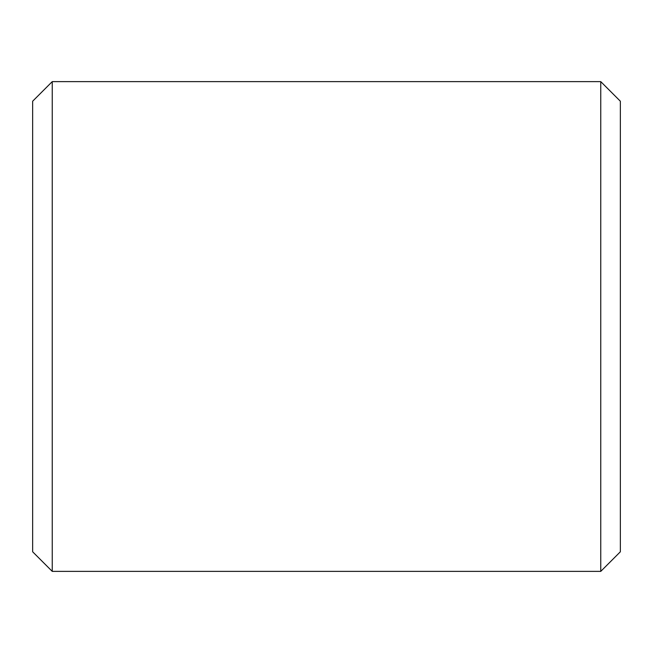 <?xml version="1.0" encoding="UTF-8"?>
<svg xmlns="http://www.w3.org/2000/svg" width="653" height="653" viewBox="0 0 653 653"><rect width="100%" height="100%" fill="white"/><g stroke="black" fill="none" stroke-linecap="round" stroke-linejoin="round"><path stroke-width="0.98" d="M600.76 81.625L620.35 101.215L620.35 551.785L600.76 571.375L600.76 81.625L52.24 81.625L52.24 571.375L32.65 551.785L32.65 101.215L52.24 81.625M600.76 571.375L52.24 571.375"/></g></svg>
